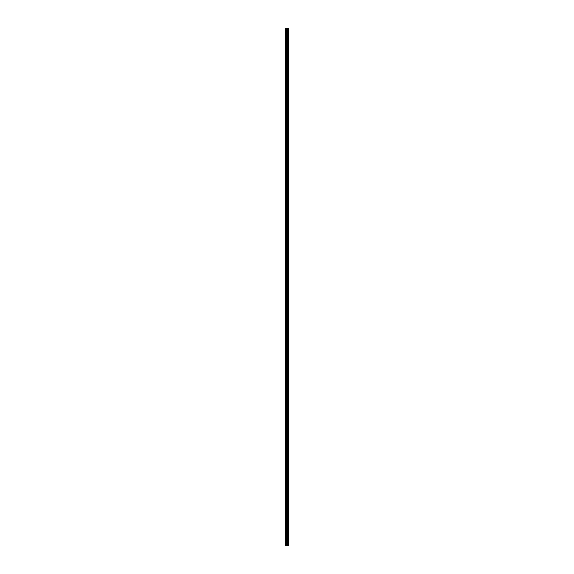 <?xml version="1.0" encoding="UTF-8"?>
<svg xmlns="http://www.w3.org/2000/svg" width="574" height="574" viewBox="0 0 574 574"><rect width="100%" height="100%" fill="white"/><g stroke="black" fill="none" stroke-linecap="round" stroke-linejoin="round"><path stroke-width="0.86" d="M286.806 545.3L288.571 545.3L288.571 28.7L285.429 28.7L285.429 545.3L286.806 545.3L286.806 28.7M287.373 545.3L287.373 28.7M287.323 545.3L287.323 28.7M285.637 545.3L285.637 28.7M288.543 545.3L288.543 28.7M288.392 545.3L288.392 28.7M288.342 545.3L288.342 28.7M288.04 545.3L288.04 28.7M287.954 545.3L287.954 28.7M287.761 545.3L287.761 28.7M287.674 545.3L287.674 28.7M287.244 545.3L287.244 28.7M287.122 545.3L287.122 28.7M286.935 545.3L286.935 28.7M286.404 545.3L286.404 28.7M286.161 545.3L286.161 28.7"/></g></svg>
